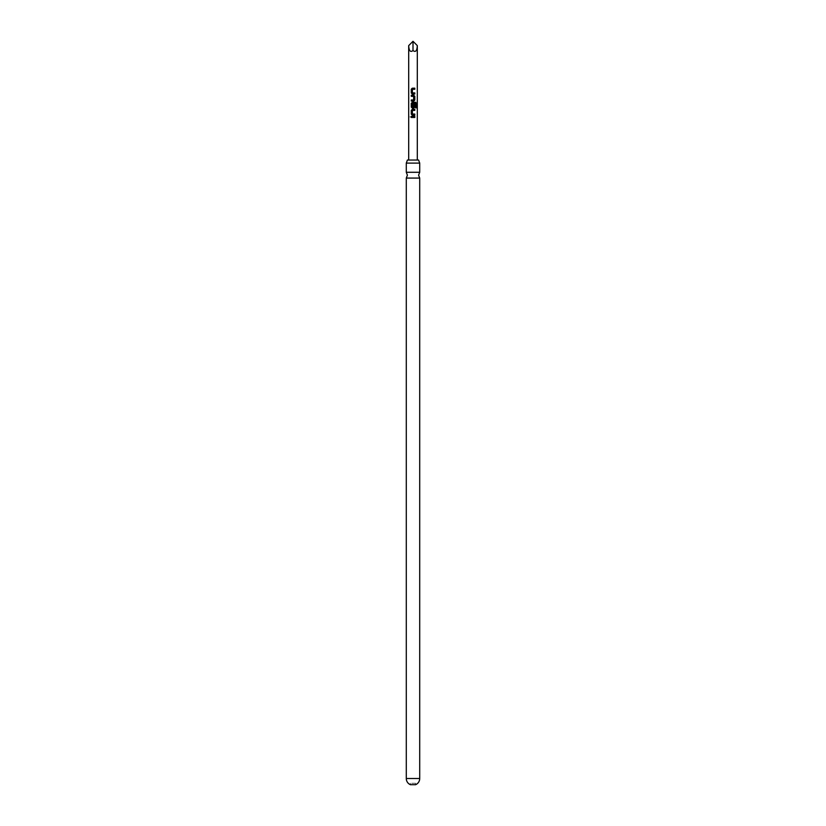 <?xml version="1.0" encoding="UTF-8"?>
<svg xmlns="http://www.w3.org/2000/svg" width="826" height="826" viewBox="0 0 826 826"><rect width="100%" height="100%" fill="white"/><g stroke="black" fill="none" stroke-linecap="round" stroke-linejoin="round"><path stroke-width="0.62" stroke-dasharray="4.13 3.1" d="M409.81 116.91L410.79 116.91L409.81 116.91M406.289 172.283L419.711 172.283M407.404 160.037L418.596 160.037M410.419 783.275L410.419 784.7L415.581 784.7L415.581 783.275L410.419 783.275L415.581 783.275M419.711 178.075L406.289 178.075M419.711 163.104L406.289 163.104M413 160.037L417.306 160.037L413 160.037M408.694 45.606C408.973 50.892 410.408 52.534 413 50.531C415.592 52.534 417.027 50.892 417.306 45.606M413 50.531L413 41.3M413 116.373L411.255 116.373M413 117.457L414.807 117.457M412.308 115.144L414.807 115.144M414.074 114.06L414.807 114.06M412.442 110.405L412.36 113.988L413 114.029M416.356 107.845L415.488 107.845L415.592 103.549M413 102.279L415.654 102.279M412.319 108.092L413.754 108.092M415.488 103.549L412.432 103.477L412.36 107.06L413.578 107.132L413.65 103.973L414.807 103.973M412.391 107.06L413.609 107.132M411.265 101.051L413.754 101.051M411.967 96.312L411.265 96.312M411.265 99.967L413.578 99.967L413.681 96.384L413 96.343M413 93.999L412.288 93.999M414.074 92.925L414.807 92.915M412.732 89.27L412.36 92.842L413 92.894M412.319 88.186L414.807 88.186M419.711 778.505L406.289 778.505"/><path stroke-width="1.24" d="M419.711 172.283L406.289 172.283L407.404 175.184L406.289 178.075L419.711 178.075L418.596 175.184L419.711 172.283L419.711 163.104L418.596 160.037L407.404 160.037L406.289 163.104L419.711 163.104M419.711 778.505A6.711 6.711 0 0 1 415.581 784.7L410.419 784.7A6.711 6.711 0 0 1 406.289 778.505L419.711 778.505L419.711 178.075M413 50.531L413 41.3L408.694 45.606C408.973 50.892 410.408 52.534 413 50.531C415.592 52.534 417.027 50.892 417.306 45.606L417.306 160.037M413 88.186L414.807 88.186L414.807 89.27L412.432 89.27L412.36 92.842L414.807 92.915L414.807 93.999L412.288 93.999L411.265 92.987L411.265 89.198L412.288 88.186M414.084 92.925L414.807 92.915M413 95.227L414.807 96.239L414.807 100.039L413.754 101.051L411.265 101.051L411.265 99.967L413.609 99.967L413.681 96.384L411.265 96.312L411.265 95.227L413 95.227M413 102.279L415.654 102.279L416.356 103.291L416.356 107.845L415.592 107.845L415.592 103.549L412.432 103.477L412.36 107.06L413.609 107.132L413.681 103.973L414.807 103.973L414.807 107.081L413.754 108.092L412.288 108.092L411.265 107.081L411.265 103.291L413.01 102.279M413 107.132L413.609 107.132M413 109.321L414.807 109.321L414.807 110.405L412.442 110.405L412.36 113.988L414.807 114.06L414.807 115.144L412.288 115.144L411.255 114.133L411.265 110.333L413 109.321M414.094 114.06L414.807 114.06M413 116.373L414.807 116.373L414.807 117.457L411.255 117.457L411.255 116.373L414.807 116.373M411.957 96.312L411.265 96.312M413 41.3L417.306 45.606M413 117.457L411.255 117.457M411.327 117.457L411.327 116.373M414.735 116.373L414.735 117.457M413.196 115.144L411.255 114.133M412.38 113.988L414.735 114.06L414.735 115.144M411.327 114.133L411.338 110.333L412.329 109.321L414.735 109.321L414.735 110.405L412.463 110.405M415.654 102.279L416.356 103.291M416.221 103.291L416.221 107.845M414.807 103.973L414.735 107.081L413.723 108.092L412.319 108.092L411.338 107.081L411.265 103.291M411.338 103.291L412.319 102.279M412.391 107.06L413.578 107.132L412.391 107.06M413.65 96.384L411.338 96.312L411.338 95.227L413.723 95.227L414.735 96.239L414.807 100.039M414.735 100.039L413.723 101.051M411.338 101.051L411.338 99.967M412.38 92.842L414.735 92.915L414.735 93.999L412.319 93.999L411.265 92.987M412.453 89.27L414.807 89.27M414.735 88.186L414.735 89.27M411.327 92.987L411.265 89.198M411.327 89.198L412.319 88.186M408.694 45.606L408.694 160.037M406.289 172.283L406.289 163.104M406.289 778.505L406.289 178.075"/></g></svg>
